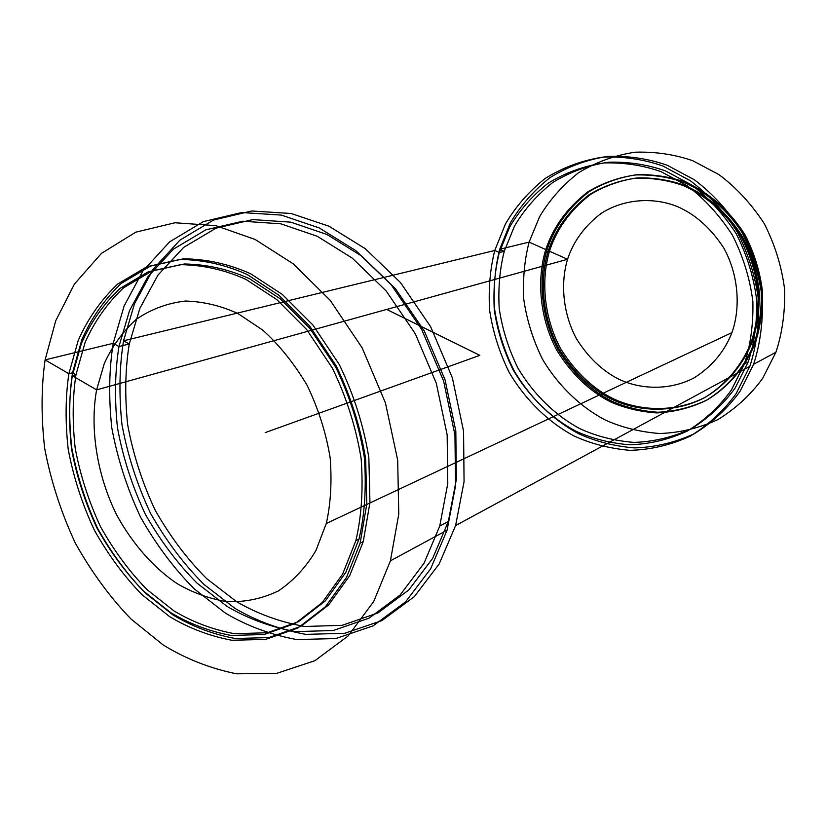 <?xml version="1.0" encoding="UTF-8"?>
<svg xmlns="http://www.w3.org/2000/svg" width="826" height="826" viewBox="0 0 826 826"><rect width="100%" height="100%" fill="white"/><g stroke="black" fill="none" stroke-linecap="round" stroke-linejoin="round"><path stroke-width="0.62" stroke-dasharray="4.13 3.1" d=""/><path stroke-width="1.24" d="M455.601 525.563L439.195 563.921L414.229 596.744L381.88 620.615L344.669 633.294L305.837 634.368C280.231 629.711 256.597 621.038 234.925 608.359L203.991 584.436C183.909 564.365 166.098 540.679 150.559 513.359C137.044 484.542 127.503 454.878 121.938 424.378C118.841 394.425 119.378 366.568 123.549 340.797L134.473 303.813L153.202 269.131L179.934 240.129L213.562 220.026L251.693 210.991L291.175 213.49L328.882 226.179L365.288 248.688L400.455 282.544L430.645 326.704L452.38 377.864L463.562 431.172L464.067 481.641L455.601 525.563L749.822 366.362L736.162 393.589C723.783 410.687 708.46 424.884 690.216 436.159C670.764 445.049 650.682 449.778 629.97 450.335C609.743 448.57 591.117 443.789 574.091 435.994C549.445 422.85 526.121 401.044 509.177 372.423C499.307 352.382 492.771 331.556 489.57 309.967C488.403 288.697 490.138 268.863 494.764 250.474L505.419 224.042C515.517 206.758 528.754 191.57 545.15 178.457C563.146 167.327 582.588 160.192 603.486 157.054C624.415 156.455 644.259 159.459 663.041 166.078L690.185 180.636C708.047 194.1 723.721 211.167 737.184 231.838C748.511 254.129 755.687 277.371 758.702 301.552C759.166 325.186 756.203 346.786 749.822 366.362M390.419 560.833L373.734 601.462L348.138 635.958L314.851 660.717L276.473 673.438L236.381 673.799C209.938 668.358 185.489 658.714 163.052 644.879L130.983 619.004C110.116 597.435 91.541 572.088 75.249 542.961C61.01 512.285 50.83 480.763 44.687 448.415C41.083 416.676 41.228 387.157 45.1 359.888L55.734 320.736L74.423 284.051L101.453 253.386L135.774 232.168L174.988 222.762L215.834 225.653L255.089 239.447L293.189 263.793L330.183 300.323L362.17 347.891L385.432 402.912L397.678 460.103L398.772 514.071L390.419 560.833L447.072 530.178L430.625 568.835L405.566 601.886L373.084 625.881L335.707 638.57L296.699 639.551C270.98 634.802 247.232 626.005 225.457 613.171L194.368 588.99C174.183 568.732 156.259 544.819 140.616 517.272C127.008 488.207 117.385 458.296 111.747 427.548C108.588 397.358 109.073 369.284 113.214 343.317L118.954 346.528L129.506 310.679L147.617 277.123L173.46 249.122L205.942 229.793L242.751 221.223L280.84 223.815L317.194 236.246L352.289 258.146L386.176 290.989L415.292 333.745L436.293 383.243L447.155 434.786L447.775 483.582L439.742 526.069L424.058 563.208L400.104 595.019L369.005 618.189L333.157 630.527L295.677 631.611C270.938 627.13 248.079 618.736 227.088 606.429L197.125 583.208C177.652 563.724 160.368 540.7 145.283 514.154C132.15 486.142 122.878 457.315 117.457 427.672C114.442 398.576 114.938 371.524 118.954 346.528L129.269 343.988L139.852 308.408L157.952 275.099L183.744 247.315L216.133 228.131L252.797 219.602L290.69 222.142L326.848 234.429L361.726 256.101L395.375 288.615L424.275 330.947L445.09 379.96L455.818 431.017L456.365 479.379L448.322 521.505L432.669 558.355L408.808 589.95L377.833 612.995L342.14 625.323L304.825 626.49C280.2 622.102 257.454 613.821 236.566 601.669L206.748 578.685C187.378 559.388 170.197 536.58 155.205 510.261C142.175 482.487 132.976 453.897 127.627 424.492C124.674 395.623 125.222 368.788 129.269 343.988L123.549 340.797L494.764 250.474L499.327 252.549L509.621 227.129C519.358 210.527 532.13 195.938 547.917 183.372C565.242 172.706 583.941 165.902 604.012 162.939C624.115 162.402 643.165 165.334 661.182 171.715L687.211 185.736C704.33 198.663 719.343 215.049 732.249 234.883C743.111 256.256 749.987 278.548 752.889 301.727C753.353 324.391 750.535 345.123 744.433 363.915L731.371 390.068C719.518 406.506 704.836 420.166 687.335 431.048C668.668 439.639 649.381 444.223 629.474 444.801C610.022 443.149 592.097 438.585 575.701 431.11C551.964 418.493 529.487 397.523 513.153 369.965C503.654 350.668 497.355 330.617 494.289 309.812C493.174 289.337 494.857 270.247 499.327 252.549L504.252 251.331L514.526 226.056C524.242 209.536 536.962 195.029 552.697 182.525C569.961 171.932 588.587 165.148 608.576 162.195C628.586 161.669 647.553 164.57 665.477 170.91L691.383 184.828C708.409 197.672 723.339 213.955 736.173 233.655C746.962 254.893 753.797 277.04 756.678 300.086C757.132 322.605 754.314 343.213 748.232 361.891L735.223 387.9C723.411 404.255 708.801 417.842 691.372 428.673C672.777 437.233 653.572 441.817 633.748 442.406C614.379 440.785 596.527 436.262 580.213 428.839C556.569 416.325 534.195 395.478 517.954 368.097C508.496 348.902 502.239 328.965 499.193 308.284C498.099 287.913 499.782 268.935 504.252 251.331L499.709 249.266L529.105 242.111L539.605 216.691C549.507 200.068 562.444 185.447 578.437 172.84C595.959 162.123 614.864 155.247 635.132 152.201C655.41 151.592 674.615 154.431 692.756 160.729L718.95 174.616C736.162 187.45 751.237 203.743 764.174 223.485C775.025 244.785 781.871 266.994 784.7 290.132C785.072 312.755 782.139 333.456 775.913 352.248L762.625 378.411C750.597 394.88 735.729 408.581 718.031 419.525C699.157 428.178 679.674 432.845 659.592 433.516C639.964 431.957 621.906 427.476 605.396 420.083C581.494 407.6 558.903 386.754 542.548 359.31C533.038 340.075 526.771 320.075 523.767 299.322C522.724 278.878 524.51 259.808 529.105 242.111L546.926 250.061C554.184 227.377 568.247 207.915 589.093 191.684C603.982 182.763 619.975 177.105 637.083 174.689C654.161 174.327 670.299 176.847 685.508 182.247C707.717 191.839 729.451 209.907 745.186 235.121C754.262 252.952 759.992 271.558 762.398 290.917C762.77 309.864 760.374 327.23 755.243 343.017C746.177 365.753 729.523 386.465 706.973 399.98C691.125 407.435 674.718 411.524 657.733 412.236C641.131 411.049 625.798 407.363 611.767 401.178C590.714 390.461 572.852 373.3 558.18 349.728C540.968 317.411 538.211 279.374 546.926 250.061L545.49 250.433C552.759 227.708 566.832 208.214 587.699 191.952C602.608 183.021 618.622 177.353 635.752 174.936C652.85 174.575 669.019 177.105 684.248 182.515C706.488 192.128 728.253 210.227 744.019 235.493C753.106 253.365 758.857 272.002 761.262 291.392C761.634 310.38 759.249 327.777 754.107 343.595C745.031 366.372 728.356 387.115 705.776 400.651C689.906 408.116 673.479 412.195 656.474 412.907C639.84 411.72 624.497 408.023 610.435 401.828C589.361 391.08 571.478 373.889 556.786 350.265C539.543 317.907 536.776 279.787 545.49 250.433L546.926 250.061M751.164 342.284C742.357 364.452 726.157 384.658 704.196 397.864C673.696 413.65 638.013 411.854 611.354 399.103C590.807 388.654 573.368 371.906 559.037 348.882C542.228 317.339 539.543 280.179 548.051 251.579C555.155 229.442 568.877 210.465 589.227 194.657C603.754 185.974 619.355 180.471 636.03 178.148C652.674 177.817 668.399 180.295 683.216 185.571C704.846 194.946 726.002 212.571 741.325 237.145C750.163 254.522 755.759 272.642 758.103 291.506C758.475 309.967 756.162 326.9 751.164 342.284L752.31 341.716C743.514 363.843 727.324 384.007 705.394 397.192C674.935 412.969 639.293 411.183 612.675 398.462C592.159 388.034 574.741 371.328 560.441 348.345C543.653 316.854 540.978 279.756 549.486 251.207C556.579 229.101 570.291 210.155 590.621 194.378C605.128 185.716 620.708 180.223 637.362 177.9C653.986 177.569 669.69 180.037 684.475 185.303C706.075 194.657 727.2 212.241 742.502 236.763C751.319 254.109 756.905 272.198 759.239 291.031C759.61 309.451 757.297 326.353 752.31 341.716M355.841 540.72L342.666 574.029L322.192 602.598L295.316 623.434L264.062 634.523L231.166 635.452C209.339 631.343 189.092 623.661 170.414 612.427L143.672 591.22C126.223 573.42 110.684 552.387 97.034 528.144C85.13 502.569 76.653 476.292 71.594 449.313C68.682 422.85 68.93 398.328 72.316 375.727L81.423 343.42C90.684 322.408 103.498 304.123 119.873 288.542L148.381 271.713L180.688 264.671C203.248 265.022 225.023 269.947 246.003 279.436L276.824 299.611L306.642 329.512L332.382 368.138C346.538 397.492 356.13 427.744 361.168 458.895C363.337 489.106 361.561 516.384 355.841 540.72L358.99 539.141L345.815 572.356L325.372 600.863L298.516 621.668L267.314 632.747L234.45 633.707C212.664 629.618 192.437 621.988 173.801 610.796L147.09 589.661C129.672 571.922 114.164 550.963 100.555 526.781C88.671 501.279 80.215 475.074 75.187 448.167C72.296 421.776 72.554 397.316 75.951 374.777L85.068 342.553C94.34 321.603 107.153 303.349 123.518 287.82L152.005 271.021L184.27 263.99C206.799 264.341 228.534 269.235 249.483 278.692L280.241 298.795L309.987 328.583L335.666 367.085C349.78 396.346 359.341 426.495 364.359 457.552C366.496 487.67 364.71 514.866 358.99 539.141M326.28 523.519L315.955 550.457C306.147 567.132 293.591 580.637 278.321 590.982C261.852 598.819 244.599 602.371 226.561 601.627C208.813 598.561 192.282 592.521 176.981 583.517C154.71 568.608 133.1 544.974 116.621 514.835C96.012 473.298 89.982 425.855 96.621 389.872L567.555 259.271C573.44 241.275 584.694 225.952 601.318 213.284C624.518 198.498 654.047 197.146 677.32 206.552C695.399 214.388 710.918 228.255 723.886 248.172C738.981 275.678 740.519 308.552 731.939 332.62C724.753 351.174 712.229 366.217 694.377 377.73C669.834 390.729 640.873 389.562 619.118 379.33C602.34 370.926 588.091 357.348 576.362 338.588C562.609 312.858 560.493 282.513 567.555 259.271L96.621 389.872L104.272 363.595C111.995 346.59 122.599 331.876 136.073 319.466C151.075 309.161 167.595 303.018 185.644 301.036C203.877 301.645 221.399 305.868 238.229 313.725L262.864 330.204C279.312 345.01 294.066 363.378 307.117 385.319C318.392 408.787 326.074 432.969 330.173 457.862C332 482.043 330.699 503.922 326.28 523.519L731.939 332.62M363.264 541.608L349.656 575.743L328.583 604.993L300.953 626.304L268.853 637.6L235.1 638.498C212.736 634.265 191.983 626.387 172.871 614.874L145.49 593.161C127.638 574.948 111.747 553.441 97.798 528.65C85.625 502.507 76.952 475.642 71.79 448.053C68.806 421.002 69.054 395.912 72.523 372.784L81.836 339.703C91.314 318.186 104.437 299.425 121.216 283.421L150.435 266.096L183.568 258.786C206.706 259.085 229.06 264.072 250.608 273.757L282.265 294.386L312.889 325L339.331 364.596C353.858 394.704 363.698 425.741 368.85 457.697L369.945 502.559L363.264 541.608L360.115 543.209L346.517 577.426L325.423 606.749L297.752 628.08L265.621 639.396L231.817 640.264C209.412 635.989 188.638 628.08 169.485 616.526L142.072 594.73C124.189 576.455 108.258 554.886 94.278 530.024C82.073 503.798 73.38 476.86 68.197 449.199C65.192 422.076 65.43 396.914 68.878 373.724L78.181 340.56C87.659 318.981 100.782 300.179 117.571 284.134L146.811 266.767L179.985 259.447C203.165 259.756 225.539 264.774 247.129 274.48L278.847 295.192L309.543 325.909L336.058 365.65C350.627 395.85 360.497 426.98 365.67 459.039L366.796 504.046L360.115 543.209M68.878 373.724L72.523 372.784L68.878 373.724L45.1 359.888L113.214 343.317L124.096 306.043L142.836 271.104L169.619 241.873L203.351 221.626L241.636 212.54L281.305 215.08L319.218 227.914L355.861 250.66L391.266 284.867L421.694 329.471L443.634 381.137L454.95 434.951L455.539 485.874L447.072 530.178M439.742 526.069L448.322 521.505M744.433 363.915L748.232 361.891M72.316 375.727L75.951 374.777L72.316 375.727L96.621 389.872M753.591 364.318L739.993 391.39C727.654 408.405 712.404 422.53 694.232 433.753C674.863 442.622 654.863 447.331 634.244 447.909C614.1 446.174 595.556 441.435 578.603 433.702C554.06 420.651 530.839 398.979 513.979 370.533C504.17 350.606 497.675 329.904 494.495 308.428C493.349 287.283 495.084 267.562 499.709 249.266L510.344 222.989C520.411 205.798 533.617 190.682 549.951 177.652C567.885 166.573 587.245 159.48 608.05 156.351C628.885 155.753 648.647 158.737 667.336 165.303L694.346 179.769C712.115 193.139 727.696 210.093 741.087 230.63C752.352 252.777 759.476 275.863 762.46 299.9C762.914 323.389 759.951 344.855 753.591 364.318L775.913 352.248M754.107 343.595L755.243 343.017M549.486 251.207L548.051 251.579L549.486 251.207L567.555 259.271M45.1 359.888L113.214 343.317M118.954 346.528L129.269 343.988M123.549 340.797L494.764 250.474M499.327 252.549L504.252 251.331M499.709 249.266L529.105 242.111M386.692 309.43L479.834 355.345L265.177 432.618M72.523 372.784L75.951 374.777M545.49 250.433L548.051 251.579"/></g></svg>
